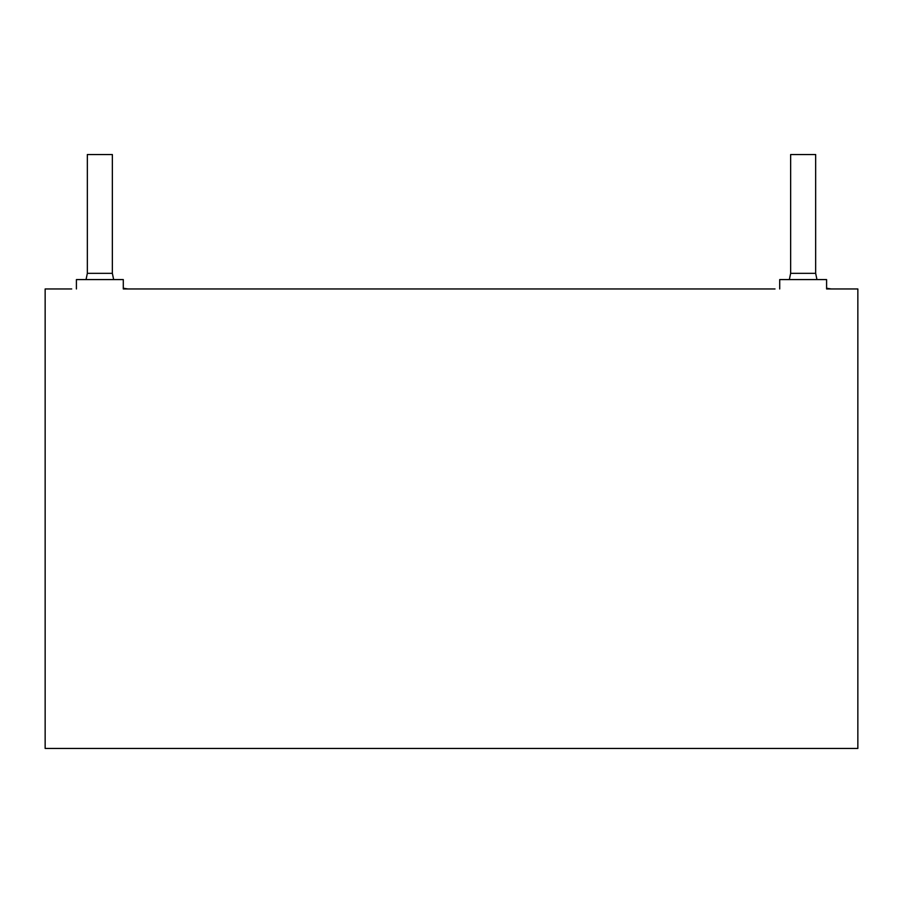 <?xml version="1.0" encoding="UTF-8"?>
<svg xmlns="http://www.w3.org/2000/svg" width="903" height="903" viewBox="0 0 903 903"><rect width="100%" height="100%" fill="white"/><g stroke="black" fill="none" stroke-linecap="round" stroke-linejoin="round"><path stroke-width="1.35" d="M826.595 288.238L831.279 288.96L826.595 288.96L857.85 288.96L857.85 748.452L45.15 748.452L45.15 288.96L71.721 288.96M123.293 288.238L127.978 288.96L123.293 288.96L775.022 288.96M113.654 279.58L112.356 273.327L112.356 154.548L87.343 154.548L87.343 273.327L86.045 279.58M816.955 279.58L815.657 273.327L815.657 154.548L790.644 154.548L790.644 273.327L789.346 279.58M779.707 288.96L779.707 279.58L826.595 279.58L826.595 288.96M76.405 288.96L76.405 279.58L123.293 279.58L123.293 288.96M815.657 273.327L790.644 273.327M112.356 273.327L87.343 273.327"/></g></svg>
